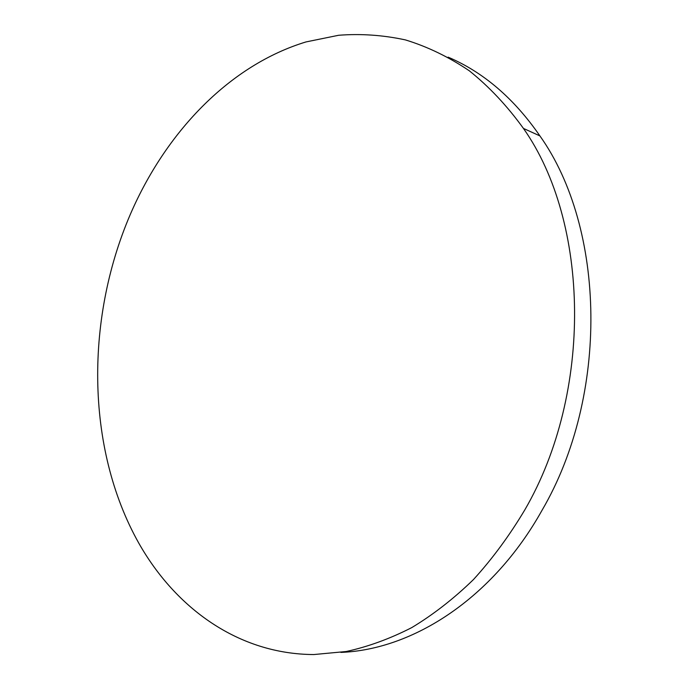 <?xml version="1.0" encoding="UTF-8"?>
<svg xmlns="http://www.w3.org/2000/svg" width="689" height="689" viewBox="0 0 689 689"><rect width="100%" height="100%" fill="white"/><g stroke="black" fill="none" stroke-linecap="round" stroke-linejoin="round"><path stroke-width="1.03" d="M448.126 57.144C483.489 72.242 514.08 98.501 539.918 135.914C605.683 228.455 609.352 395.262 541.942 510.454C492.713 598.603 412.866 649.615 340.883 652.405M132.434 209.559C168.125 130.006 230.582 64.912 305.942 41.943L338.661 35.268C360.915 33.546 383.179 35.096 405.459 39.919C427.55 46.688 448.832 56.989 469.321 70.803C489.095 86.633 507.138 105.839 523.442 128.421C589.638 222.271 593.1 392.411 524.829 509.851C509.447 535.629 492.325 558.874 473.455 579.57C453.836 598.629 433.286 614.622 411.824 627.567C390.086 638.703 368.227 646.678 346.257 651.51L313.822 654.55C238.747 654.223 175.755 608.43 138.808 543.173C85.066 447.557 85.1 315.467 132.434 209.559M539.918 135.914L523.442 128.421"/></g></svg>
